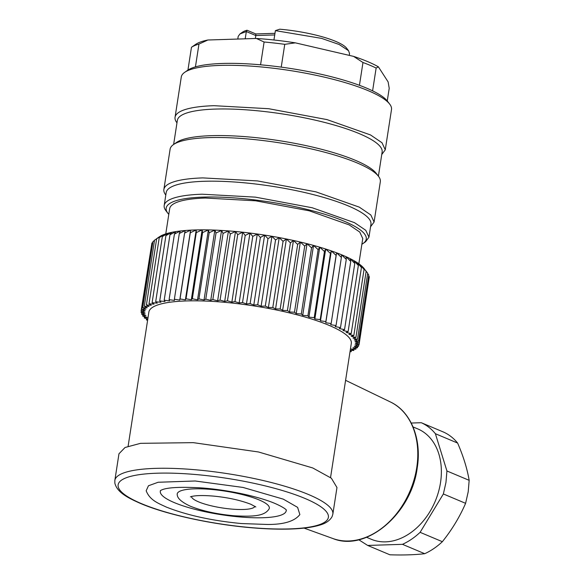 <?xml version="1.0" encoding="UTF-8"?>
<svg xmlns="http://www.w3.org/2000/svg" width="584" height="584" viewBox="0 0 584 584"><rect width="100%" height="100%" fill="white"/><g stroke="black" fill="none" stroke-linecap="round" stroke-linejoin="round"><path stroke-width="0.88" d="M191.464 47.289L195.618 44.399A99.66 21.572 8.8 0 1 207.882 40.004L198.962 44.07A103.602 22.426 -171.2 0 0 191.464 47.289L187.931 70.087A103.602 22.426 8.8 0 1 195.436 66.875A103.602 22.426 8.8 0 1 222.365 63.466A103.602 22.426 8.8 0 1 260.566 64.802A103.602 22.426 8.8 0 1 281.233 67.124A103.602 22.426 8.8 0 1 359.445 85.308A103.602 22.426 8.8 0 1 372.599 90.849A103.602 22.426 8.8 0 1 387.404 101.134L389.667 104.076A106.361 23.017 -171.2 0 0 220.241 65.408A106.361 23.017 -171.2 0 0 184.683 72.343A106.361 23.017 -171.2 0 0 181.288 76.986L175.054 117.267A106.361 23.017 8.8 0 1 213.999 105.689L268.698 108.712L327.033 119.61L370.49 134.933L382.002 142.744L385.265 149.811L381.746 154.541M256.361 38.464A99.66 21.572 8.8 0 1 295.351 42.851L284.758 44.326A103.602 22.426 -171.2 0 0 264.099 42.004L256.361 38.464L207.882 40.004M353.561 56.378A99.66 21.572 8.8 0 1 378.396 66.831L376.132 68.043A103.602 22.426 -171.2 0 0 362.978 62.503L353.561 56.378L295.351 42.851M387.258 100.944L389.214 88.293L388.126 81.906L378.396 66.831M264.099 42.004L260.566 64.802M198.962 44.07L195.436 66.875M362.978 62.503L359.445 85.308M284.758 44.326L281.233 67.124M376.132 68.043L372.599 90.849M184.683 72.343L187.734 70.226A103.602 22.426 8.8 0 1 187.931 70.087M385.265 149.811L391.506 109.522A106.361 23.017 -171.2 0 0 389.667 104.076M176.981 122.837L176.886 122.72A106.361 23.017 8.8 0 1 175.054 117.267M173.63 144.467L177.361 120.348A103.602 22.426 8.8 0 1 215.306 109.077A103.602 22.426 8.8 0 1 325.405 122.633A103.602 22.426 8.8 0 1 382.133 152.052L378.396 176.171M173.506 144.555L176.55 142.438A103.602 22.426 8.8 0 1 211.189 135.678A103.602 22.426 8.8 0 1 376.227 173.346L378.49 176.288A106.361 23.017 -171.2 0 0 209.057 137.62A106.361 23.017 -171.2 0 0 173.506 144.555A106.361 23.017 -171.2 0 0 170.112 149.197L163.87 189.479A106.361 23.017 8.8 0 1 202.823 177.901L257.522 180.923L315.856 191.822L359.306 207.145L370.825 214.956L374.089 222.022L370.563 226.753M374.089 222.022L380.323 181.733A106.361 23.017 -171.2 0 0 378.49 176.288M165.798 195.049L165.71 194.932A106.361 23.017 8.8 0 1 163.87 189.479M168.791 214.35A101.236 21.915 8.8 0 1 167.915 213.313L165.973 210.795A103.602 22.426 8.8 0 1 164.184 205.488L166.185 192.559A103.602 22.426 8.8 0 1 204.13 181.288A103.602 22.426 8.8 0 1 314.228 194.844A103.602 22.426 8.8 0 1 370.95 224.263L368.949 237.184L365.642 241.703L363.029 243.521A101.236 21.915 8.8 0 1 361.876 244.243M164.184 205.488A103.602 22.426 8.8 0 1 202.13 194.209L255.405 197.144L312.228 207.765L354.554 222.686L365.767 230.3L368.949 237.184M167.915 213.313A101.236 21.915 8.8 0 1 203.247 197.107A101.236 21.915 8.8 0 1 320.55 213.014A101.236 21.915 8.8 0 1 363.029 243.521M255.354 38.5L255.814 35.544L246.331 31.551L245.207 38.821M239.995 33.909L242.608 32.098A53.969 11.68 -171.2 0 1 247.017 30.237L246.331 31.551L240.002 33.909L238.199 36.369L237.783 39.055M349.261 55.378L349.539 53.604L348.568 50.72L339.209 44.508L321.609 38.383L275.392 30.631L273.947 39.997M348.568 50.72L346.626 48.195A53.969 11.68 -171.2 0 0 279.721 29.2L275.392 30.631M274.728 34.945L255.814 35.544L255.821 33.945L274.976 33.332M247.017 30.237L255.821 33.945M358.853 263.771L362.759 238.557L359.759 232.067L349.181 224.891L309.272 210.817L255.69 200.808L205.451 198.034A97.696 21.148 -171.2 0 0 170.148 207.211A97.696 21.148 -171.2 0 0 169.674 208.671L165.768 233.877M156.468 238.812L159.206 236.907A106.361 23.017 8.8 0 1 159.833 236.498A106.361 23.017 8.8 0 1 162.104 235.286A106.361 23.017 8.8 0 1 164.856 234.184A106.361 23.017 8.8 0 1 168.082 233.198A106.361 23.017 8.8 0 1 171.754 232.337A106.361 23.017 8.8 0 1 175.857 231.593A106.361 23.017 8.8 0 1 180.383 230.979A106.361 23.017 8.8 0 1 185.296 230.498A106.361 23.017 8.8 0 1 190.574 230.147A106.361 23.017 8.8 0 1 196.202 229.928A106.361 23.017 8.8 0 1 202.137 229.848A106.361 23.017 8.8 0 1 208.364 229.906A106.361 23.017 8.8 0 1 214.846 230.103A106.361 23.017 8.8 0 1 221.555 230.432A106.361 23.017 8.8 0 1 228.453 230.892A106.361 23.017 8.8 0 1 235.513 231.483A106.361 23.017 8.8 0 1 242.688 232.206A106.361 23.017 8.8 0 1 249.959 233.052A106.361 23.017 8.8 0 1 257.281 234.016A106.361 23.017 8.8 0 1 264.625 235.096A106.361 23.017 8.8 0 1 271.947 236.294A106.361 23.017 8.8 0 1 279.218 237.593A106.361 23.017 8.8 0 1 286.394 238.987A106.361 23.017 8.8 0 1 293.453 240.477A106.361 23.017 8.8 0 1 300.351 242.046A106.361 23.017 8.8 0 1 307.053 243.696A106.361 23.017 8.8 0 1 313.535 245.419A106.361 23.017 8.8 0 1 319.755 247.193A106.361 23.017 8.8 0 1 325.697 249.025A106.361 23.017 8.8 0 1 331.318 250.901A106.361 23.017 8.8 0 1 336.596 252.806A106.361 23.017 8.8 0 1 341.501 254.741A106.361 23.017 8.8 0 1 346.02 256.683A106.361 23.017 8.8 0 1 350.123 258.639A106.361 23.017 8.8 0 1 353.794 260.588A106.361 23.017 8.8 0 1 357.007 262.523A106.361 23.017 8.8 0 1 359.759 264.435A106.361 23.017 8.8 0 1 362.022 266.311A106.361 23.017 8.8 0 1 363.796 268.151A106.361 23.017 8.8 0 1 364.19 268.64L366.146 271.363L362.022 266.311L364.051 269.436L359.759 264.435L361.445 267.465L357.007 262.523L358.357 265.472L353.794 260.588L354.78 263.457L350.123 258.639L350.75 261.435L346.02 256.683L346.283 259.413L341.501 254.741L341.392 257.398L336.596 252.806L336.107 255.405L331.318 250.901L330.449 253.449L325.697 249.025L324.456 251.522L319.755 247.193L318.149 249.653L313.535 245.419L311.557 247.835L307.053 243.696L304.717 246.09L300.351 242.046L297.665 244.419L293.453 240.477L290.423 242.834L286.394 238.987L283.043 241.338L279.218 237.593L275.546 239.936L271.947 236.294L267.976 238.644L264.625 235.096L260.369 237.462L257.281 234.016L252.762 236.403L249.959 233.052L245.192 235.462L242.688 232.206L237.703 234.651L235.513 231.483L230.315 233.965L228.453 230.892L223.073 233.417L221.555 230.432L216.014 233.009L214.846 230.103L209.174 232.739L208.364 229.906L202.582 232.614L202.137 229.848L196.275 232.622L196.202 229.928L190.274 232.775L190.574 230.147L184.617 233.067L185.296 230.498L179.325 233.498L180.383 230.979L174.433 234.067L175.857 231.593L169.959 234.775L171.754 232.337L165.922 235.607L168.082 233.198L162.345 236.564L164.856 234.184L159.25 237.651L162.104 235.286L154.541 240.155L144.299 306.308L149.008 306.425L146.401 305.001L151.278 305.22L149.008 303.804L154.03 304.118L152.103 302.716L157.257 303.132L155.68 301.76L160.928 302.264L159.717 300.928L165.031 301.526L164.192 300.22L169.557 300.906L169.09 299.65L174.47 300.424L174.375 299.22L179.748 300.074L190.574 230.147M151.694 244.404L141.124 310.841L145.182 310.659L141.656 309.235L145.956 309.155L142.715 307.724L147.234 307.739L144.299 306.308M152.84 242.331L151.898 243.083L141.656 309.235M154.505 240.418L152.957 241.572L142.715 307.724M179.748 300.074L180.033 298.928L185.376 299.862L186.033 298.774L191.311 299.782L192.34 298.767L197.538 299.84L198.932 298.891L204.02 300.03L205.78 299.161L210.729 300.358L212.832 299.57L217.628 300.818L220.073 300.118L224.687 301.417L227.461 300.804L231.863 302.132L234.958 301.614L239.133 302.979L242.521 302.556L246.455 303.95L250.127 303.614L253.799 305.031L257.734 304.797L261.121 306.22L265.304 306.089L268.392 307.52L272.801 307.491L275.568 308.921L280.181 308.987L282.627 310.403L287.423 310.571L289.525 311.98L294.475 312.243L296.227 313.63L301.315 313.995L302.709 315.345L307.907 315.805L308.929 317.127L314.214 317.681L314.871 318.959L320.207 319.601L320.492 320.828L325.865 321.558L325.77 322.74L331.15 323.551L330.675 324.668L336.041 325.565L335.194 326.617L340.508 327.587L339.297 328.566L344.538 329.61L342.969 330.515L348.115 331.624L346.181 332.449L351.203 333.617L348.933 334.362L353.809 335.588L351.196 336.245L355.904 337.516L352.97 338.078L357.481 339.399L367.723 273.239L365.905 270.866M357.481 339.399L354.24 339.866L358.539 341.217L368.781 275.064L367.679 273.531M358.539 341.217L355.006 341.596L359.065 342.976L369.307 276.823L368.657 275.852M359.065 342.976L355.262 343.261L359.065 344.662L369.103 278.174M147.621 320.229L146.38 319.915L147.715 319.579M146.584 318.608L146.38 319.915M147.818 318.944L144.285 317.988L147.219 317.419L142.708 316.105L145.949 315.63L141.649 314.28L145.182 313.907L141.124 312.52L144.927 312.243L141.124 310.841M144.496 316.63L144.285 317.988M142.927 314.681L142.708 316.105M141.883 312.783L141.649 314.28M141.364 310.929L141.124 312.52M156.643 238.849L146.401 305.001M159.25 237.651L149.008 303.804M162.345 236.564L152.103 302.716M165.922 235.607L155.68 301.76M169.959 234.775L159.717 300.928M174.433 234.067L164.192 300.22M179.325 233.498L169.09 299.65M184.617 233.067L174.375 299.22M190.274 232.775L180.033 298.928M185.376 299.862L196.202 229.928M196.275 232.622L186.033 298.774M191.311 299.782L202.137 229.848M202.582 232.614L192.34 298.767M197.538 299.84L208.364 229.906M209.174 232.739L198.932 298.891M204.02 300.03L214.846 230.103M216.014 233.009L205.78 299.161M210.729 300.358L221.555 230.432M223.073 233.417L212.832 299.57M217.628 300.818L228.453 230.892M230.315 233.965L220.073 300.118M224.687 301.417L235.513 231.483M237.703 234.651L227.461 300.804M231.863 302.132L242.688 232.206M245.192 235.462L234.958 301.614M239.133 302.979L249.959 233.052M252.762 236.403L242.521 302.556M246.455 303.95L257.281 234.016M260.369 237.462L250.127 303.614M253.799 305.031L264.625 235.096M267.976 238.644L257.734 304.797M261.121 306.22L271.947 236.294M275.546 239.936L265.304 306.089M268.392 307.52L279.218 237.593M283.043 241.338L272.801 307.491M275.568 308.921L286.394 238.987M290.423 242.834L280.181 308.987M282.627 310.403L293.453 240.477M297.665 244.419L287.423 310.571M289.525 311.98L300.351 242.046M304.717 246.09L294.475 312.243M296.227 313.63L307.053 243.696M311.557 247.835L301.315 313.995M302.709 315.345L313.535 245.419M318.149 249.653L307.907 315.805M308.929 317.127L319.755 247.193M324.456 251.522L314.214 317.681M314.871 318.959L325.697 249.025M330.449 253.449L320.207 319.601M320.492 320.828L331.318 250.901M336.107 255.405L325.865 321.558M325.77 322.74L336.596 252.806M341.392 257.398L331.15 323.551M346.283 259.413L336.041 325.565M350.75 261.435L340.508 327.587M354.78 263.457L344.538 329.61M358.357 265.472L348.115 331.624M361.445 267.465L351.203 333.617M364.051 269.436L353.809 335.588M366.146 271.363L355.904 337.516M359.065 344.662L354.999 344.845L358.532 346.268L354.233 346.349L357.466 347.779L352.955 347.757L355.882 349.188L351.174 349.071L353.787 350.502L350.239 350.342M358.78 344.677L358.532 346.268M357.7 346.283L357.466 347.779M356.101 347.772L355.882 349.188M353.992 349.144L353.787 350.502M350.13 351.042L351.181 351.699L350.035 351.626M351.378 350.393L351.181 351.699M334.917 449.293L351.305 343.421A102.419 22.17 -171.2 0 0 328.814 325.252A102.419 22.17 -171.2 0 0 186.391 300.935A102.419 22.17 -171.2 0 0 148.876 312.082L128.115 446.227M339.559 419.319L339.771 417.932M118.968 453.783L125.042 447.497L140.518 443.336L193.311 442.65L258.478 451.972L312.754 467.959L331.376 478.223L336.968 487.531L332.851 514.132A110.296 23.871 -171.2 0 0 308.629 494.568A110.296 23.871 -171.2 0 0 189.194 469.259A110.296 23.871 -171.2 0 0 114.851 480.384L118.968 453.783M146.168 490.779L148.453 485.764L158.133 482.26L195.195 480.99L243.068 487.45L283.313 499.152L297.614 507.372L299.862 514.57C294.657 521.242 283.897 524.541 267.582 524.476L241.294 523.541C211.737 520.687 186.697 515.176 166.177 507.007C158.439 503.335 149.927 500.379 146.168 490.779M413.034 426.919L417.728 428.89A59.875 44.187 112.8 0 1 440.519 482.618A59.875 44.187 112.8 0 1 371.263 539.266L366.577 537.287M286.204 509.876A63.685 13.782 8.8 0 1 245.251 517.366A63.685 13.782 8.8 0 1 174.309 502.612A63.685 13.782 8.8 0 1 160.607 490.429M358.751 539.747L367.686 545.441L402.471 544.332C408.72 541.507 414.596 537.506 420.115 532.331L443.365 493.962L445.964 482.442L446.928 470.974L435.387 433.708C431.423 428.839 426.729 425.174 421.298 422.714L411.231 423.035M259.092 499.919A46.611 10.089 -171.2 0 0 206.517 489.085A46.611 10.089 -171.2 0 0 177.266 494.925C177.5 498.517 181.88 502.284 190.399 506.24C202.612 511.08 217.284 514.263 234.418 515.789C255.186 516.964 264.683 515.577 268.961 509.124A46.611 10.089 -171.2 0 0 259.092 499.919M420.115 532.331L442.358 541.696A66.97 49.421 112.8 0 1 424.714 553.698L402.471 544.332M442.358 541.696C451.95 529.739 459.696 516.949 465.601 503.328L443.365 493.962M465.601 503.328L468.207 491.801L469.164 480.333C467.207 468.748 463.36 456.323 457.622 443.066L435.387 433.708M446.928 470.974L469.164 480.333M421.298 422.714L443.541 432.072A66.97 49.421 112.8 0 1 457.622 443.066M367.686 545.441L389.922 554.8C403.369 555.223 414.961 554.851 424.714 553.698M254.96 506.321A32.171 6.964 8.8 0 1 232.607 509.168A32.171 6.964 8.8 0 1 198.538 501.846A32.171 6.964 8.8 0 1 191.457 496.488M390.419 401.982C410.975 411.501 421.998 439.11 417.202 468.039C411.443 513.825 366.095 552.274 332.931 538.543A74.139 54.706 -67.2 0 0 416.735 467.645A74.139 54.706 -67.2 0 0 390.419 401.982L345.597 380.323M141.51 503.656A106.361 23.017 -171.2 0 0 289.423 528.907A106.361 23.017 -171.2 0 0 305.016 498.466A106.361 23.017 -171.2 0 0 157.111 473.208A106.361 23.017 -171.2 0 0 141.51 503.656M335.289 446.913L330.544 477.566M332.931 538.543L304.045 528.104M114.851 480.384L114.836 483.041C116.968 492.385 128.027 497.962 140.569 503.488C166.674 514.643 212.547 524.585 252.485 527.834C266.559 529.009 279.298 529.403 290.701 529.024C302.6 528.622 312.141 527.359 319.324 525.228C325.573 523.549 329.821 520.687 332.077 516.65L332.851 514.132M286.372 510.08C286.62 510.518 286.299 508.46 275.181 503.547C258.61 496.407 226.869 489.64 200.706 487.859C180.514 486.764 167.572 487.421 161.885 489.852L160.381 490.575M255.865 506.978L250.959 504.32C240.243 500.196 227.745 497.459 213.474 496.101C203.196 495.247 195.801 495.393 191.282 496.539L190.399 496.845"/></g></svg>
